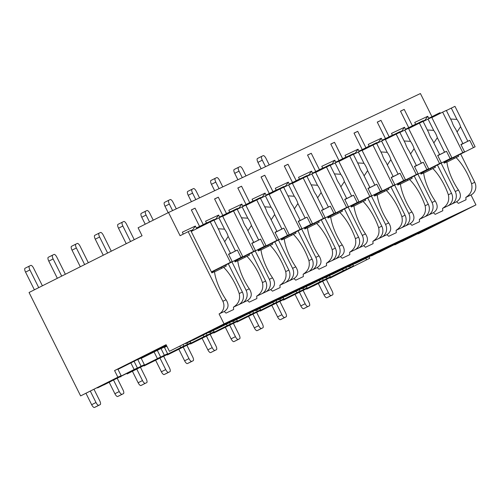 <?xml version="1.0" encoding="UTF-8"?>
<svg xmlns="http://www.w3.org/2000/svg" width="501" height="501" viewBox="0 0 501 501"><rect width="100%" height="100%" fill="white"/><g stroke="black" fill="none" stroke-linecap="round" stroke-linejoin="round"><path stroke-width="0.75" d="M417.903 233.572L418.059 233.886L421.31 232.351L475.95 204.909L470.99 194.964A9.632 9.031 -115.3 0 0 474.766 182.295L460.676 154.032M440.366 113.301L440.06 112.687L437.505 113.896L437.843 114.566M431.95 116.664L420.42 93.537L168.518 212.512L138.094 227.786L142.059 235.746L29.058 292.496L80.617 395.909L117.873 377.203L114.566 370.571L166.1 344.694L169.407 351.32L224.041 323.878L219.087 313.939A9.632 9.031 -115.3 0 0 222.857 301.264L188.157 231.656L180.084 235.714L168.518 212.512M369.782 258.228L329.971 278.149L369.782 258.228L369.03 256.725M185.514 343.329L185.671 343.636L222.056 325.368L209.042 331.512L169.407 351.32M192.597 340.254L233.629 319.651L185.671 343.636M208.754 332.351L208.911 332.664L245.296 314.39L232.282 320.534L192.641 340.348M215.837 329.282L256.869 308.672L208.911 332.664M231.994 321.379L232.151 321.686L268.536 303.412L215.881 329.37M239.077 318.304L280.109 297.7L232.151 321.686M255.234 310.401L255.385 310.714L291.77 292.44L278.756 298.583L239.121 318.398M262.317 307.332L303.343 286.722L255.385 310.714M278.468 299.423L278.625 299.736L315.01 281.462L262.361 307.42M285.551 296.354L326.583 275.75L278.625 299.736M301.708 288.451L301.865 288.764L338.25 270.49L285.595 296.442M308.791 285.382L349.823 264.772L301.865 288.764M324.949 277.473L325.105 277.786L361.49 259.512L308.835 285.47M332.031 274.404L373.063 253.8L325.105 277.786M348.189 266.501L348.345 266.814L384.724 248.54L332.075 274.492M355.272 263.432L396.297 242.822L348.345 266.814M371.429 255.523L371.579 255.836L407.964 237.562L355.315 263.52M378.505 252.454L419.537 231.85L371.579 255.836M394.663 244.551L394.819 244.857L431.204 226.59L418.191 232.733L378.556 252.542M401.746 241.482L442.778 220.872L394.819 244.857M418.059 233.886L454.445 215.612L401.789 241.57M80.617 395.909L121.123 375.669L117.816 369.037L114.566 370.571M475.95 204.909L224.041 323.878M345.79 267.703L346.542 269.206L326.621 279.207M312.962 286.071L353.512 265.912L350.255 267.446L349.635 266.2M350.255 267.446L326.665 279.301M166.332 345.158L117.973 369.35M166.608 345.715L141.213 358.372M103.813 384.849L144.363 364.69L141.057 358.058L137.806 359.599L166.376 345.245M164.453 347.4L166.846 346.191M127.054 373.871L167.603 353.712L164.297 347.087L161.046 348.621L166.651 345.803M134.086 361.353L137.393 367.985L117.472 377.986M144.363 364.69L141.113 366.225L137.806 359.599M141.113 366.225L117.516 378.073M121.123 375.669L117.873 377.203M366.525 259.769L365.818 258.341M137.393 367.985L134.136 369.519L130.836 362.893M127.097 373.959L160.633 357.006L157.327 350.381M157.377 358.547L154.07 351.915M167.603 353.712L164.347 355.253L161.046 348.621M190.205 341.463L190.843 342.74L144.063 365.949L183.867 346.034L183.122 344.531M180.617 347.569L179.903 346.147M190.843 342.74L187.587 344.275L186.967 343.028M213.439 330.485L214.077 331.762L167.296 354.971L207.107 335.056L206.362 333.553M203.857 336.591L203.143 335.169M214.077 331.762L210.827 333.303L210.201 332.05M236.679 319.506L237.317 320.79L190.537 343.999L230.347 324.084L229.596 322.581M227.091 325.619L226.383 324.197M237.317 320.79L234.067 322.325L233.441 321.078M259.919 308.535L260.558 309.812L213.777 333.021L253.587 313.106L252.836 311.603M250.331 314.641L249.623 313.219M260.558 309.812L257.301 311.353L256.681 310.1M283.159 297.556L283.798 298.84L237.017 322.049L276.821 302.128L276.076 300.631M273.571 303.669L272.863 302.241M283.798 298.84L280.541 300.375L279.921 299.128M306.399 286.585L307.032 287.862L260.251 311.071L300.061 291.156L299.316 289.653M296.811 292.69L296.097 291.269M307.032 287.862L303.781 289.403L303.161 288.15M329.633 275.606L330.272 276.89L283.491 300.099L323.302 280.178L322.55 278.681M320.045 281.719L319.337 280.291M330.272 276.89L327.021 278.424L326.395 277.178M346.542 269.206L343.285 270.74L342.578 269.319M353.512 265.912L352.873 264.634M103.857 384.937L111.31 381.192L97.582 387.899L97.419 387.574M134.136 369.519L97.582 387.899M160.633 357.006L140.712 367.014M164.347 355.253L140.756 367.101M183.867 346.034L163.952 356.036M187.587 344.275L163.996 356.123M207.107 335.056L187.186 345.064M210.827 333.303L187.23 345.151M230.347 324.084L210.426 334.086M234.067 322.325L210.47 334.173M253.587 313.106L233.666 323.114M257.301 311.353L233.71 323.201M276.821 302.128L256.907 312.136M280.541 300.375L256.95 312.223M300.061 291.156L280.14 301.157M303.781 289.403L280.184 301.251M323.302 280.178L303.381 290.185M327.021 278.424L303.424 290.273M313.006 286.159L320.458 282.414L306.731 289.121L306.568 288.795M343.285 270.74L306.731 289.121M329.971 278.149L329.808 277.817M120.822 376.927L120.66 376.595M144.063 365.949L143.893 365.624M167.296 354.971L167.134 354.645M190.537 343.999L190.374 343.667M213.777 333.021L213.614 332.695M237.017 322.049L236.854 321.717M260.251 311.071L260.088 310.745M283.491 300.099L283.328 299.767M261.134 168.768L257.94 162.362A3.701 1.284 -116.7 0 1 257.439 158.498A3.701 1.284 -116.7 0 1 257.445 158.498L261.772 156.325A3.701 1.284 63.3 0 0 262.286 160.176L265.53 166.689M257.439 158.498L261.785 156.318A3.701 1.284 63.3 0 1 261.791 156.312L263.188 155.654A3.701 1.284 63.3 0 1 266 158.422L269.25 164.935M328.268 297.043A3.701 1.284 -116.7 0 1 328.261 297.049L326.859 297.707A3.701 1.284 -116.7 0 1 324.041 294.945L328.387 292.759A3.701 1.284 63.3 0 0 331.205 295.527L332.595 294.87A3.701 1.284 63.3 0 0 332.608 294.864A3.701 1.284 63.3 0 0 332.107 291.006L326.389 279.533M328.387 292.759L322.713 281.374M324.041 294.945L318.36 283.553M328.261 297.049A3.701 1.284 -116.7 0 1 328.249 297.049L332.595 294.87L328.261 297.049M408.716 127.636L400.487 111.141L404.207 109.387L400.531 111.228M392.389 135.201L391.494 133.41L404.507 127.26L405.497 129.252L414.264 124.868L414.603 125.544M389.152 136.779L380.967 120.359L377.253 122.119L385.476 138.614M369.149 146.179L368.254 144.382L381.267 138.238L382.257 140.224L391.03 135.846L391.362 136.516M365.912 147.751L357.733 131.337L354.013 133.091L362.236 149.586M345.909 157.151L345.014 155.36L358.027 149.21L359.023 151.202L367.79 146.818L368.129 147.494M342.678 158.729L334.493 142.309L330.773 144.069L338.995 160.564M322.669 168.129L321.78 166.332L334.793 160.188L335.783 162.18L344.55 157.796L344.888 158.466M319.438 169.701L311.253 153.287L307.533 155.041L315.755 171.536M299.435 179.101L298.54 177.31L311.553 171.167L312.543 173.152L321.31 168.768L321.648 169.444M296.197 180.679L288.012 164.265L284.292 166.019L292.521 182.514M276.195 190.079L275.3 188.288L288.313 182.139L289.302 184.13L298.076 179.746L298.408 180.423M272.957 191.651L264.772 175.237L261.059 176.991L269.281 193.486M252.955 201.051L252.059 199.26L265.073 193.117L266.069 195.102L274.836 190.718L275.174 191.395M249.723 202.629L241.538 186.215L237.818 187.969L246.041 204.464M229.715 212.029L228.825 210.238L241.839 204.089L242.828 206.08L251.596 201.696L251.934 202.373M226.483 213.601L218.298 197.187L214.578 198.947L222.801 215.443M206.481 223.008L205.585 221.21L218.599 215.067L219.588 217.052L228.356 212.668L228.694 213.345M203.243 224.58L195.058 208.165L191.338 209.919L199.567 226.414M183.297 234.099L182.345 232.188L195.359 226.039L196.348 228.03L205.122 223.646L205.454 224.323M415.623 124.229L414.734 122.432L427.748 116.288L428.737 118.274L437.505 113.896M412.392 125.801L404.207 109.387M451.526 193.267L448.351 194.77C449.616 200.575 447.694 205.116 442.583 208.385L447.756 205.942A9.632 9.031 -115.3 0 0 451.526 193.267L437.436 165.011M417.126 124.273L416.826 123.659L414.264 124.868M188.157 231.656L190.712 230.454L211.867 272.876L214.478 271.642A28.15 9.763 63.3 0 0 226.039 299.767C229.182 304.683 228.594 308.591 224.26 311.497L219.087 313.939M470.99 194.964L465.817 197.407C470.934 194.137 472.856 189.597 471.591 183.792A28.15 9.763 63.3 0 0 456.042 157.558L446.898 162.149M242.378 292.045L239.202 293.548C240.467 299.354 238.545 303.888 233.435 307.163L238.608 304.721A9.632 9.031 -115.3 0 0 242.378 292.045L228.287 263.783M234.487 260.67L235.101 261.904L237.718 260.664A28.15 9.763 63.3 0 0 249.273 288.789C252.423 293.711 251.828 297.619 247.494 300.519L242.321 302.961A9.632 9.031 -115.3 0 0 246.097 290.292L231.963 261.942M265.618 281.074L262.443 282.57C263.708 288.376 261.785 292.916 256.669 296.185L261.841 293.743A9.632 9.031 -115.3 0 0 265.618 281.074L251.527 252.811M257.727 249.698L258.341 250.926L260.958 249.692A28.15 9.763 63.3 0 0 272.513 277.817C275.663 282.733 275.068 286.641 270.734 289.54L265.561 291.989A9.632 9.031 -115.3 0 0 269.338 279.314L255.203 250.963M288.858 270.095L285.683 271.598C286.948 277.404 285.025 281.938 279.909 285.213L285.082 282.764A9.632 9.031 -115.3 0 0 288.858 270.095L274.767 241.833M280.967 238.72L281.581 239.954L284.199 238.714A28.15 9.763 63.3 0 0 295.753 266.839C298.903 271.761 298.308 275.669 293.974 278.569L288.801 281.011A9.632 9.031 -115.3 0 0 292.578 268.342L278.443 239.992M312.098 259.117L308.917 260.62C310.188 266.426 308.265 270.966 303.149 274.235L308.322 271.792A9.632 9.031 -115.3 0 0 312.098 259.117L298.007 230.861M304.207 227.748L304.821 228.976L307.439 227.742A28.15 9.763 63.3 0 0 318.993 255.861C322.137 260.783 321.548 264.691 317.214 267.59L312.042 270.033A9.632 9.031 -115.3 0 0 315.812 257.364L301.677 229.013M335.332 248.145L332.157 249.648C333.428 255.454 331.499 259.988 326.389 263.257L331.562 260.814A9.632 9.031 -115.3 0 0 335.332 248.145L321.247 219.883M327.441 216.77L328.055 218.004L330.673 216.764A28.15 9.763 63.3 0 0 342.233 244.889C345.377 249.805 344.782 253.719 340.448 256.618L335.275 259.061A9.632 9.031 -115.3 0 0 339.052 246.386L324.917 218.041M358.572 237.167L355.397 238.67C356.662 244.475 354.739 249.016 349.623 252.285L354.796 249.842A9.632 9.031 -115.3 0 0 358.572 237.167L344.481 208.911M350.681 205.798L351.295 207.026L353.913 205.792A28.15 9.763 63.3 0 0 365.467 233.911C368.617 238.833 368.022 242.741 363.688 245.64L358.516 248.083A9.632 9.031 -115.3 0 0 362.292 235.414L348.157 207.063M381.812 226.195L378.637 227.692C379.902 233.497 377.979 238.038 372.863 241.307L378.036 238.864A9.632 9.031 -115.3 0 0 381.812 226.195L367.721 197.933M373.921 194.82L374.535 196.054L377.153 194.814A28.15 9.763 63.3 0 0 388.707 222.939C391.857 227.855 391.262 231.769 386.929 234.668L381.756 237.111A9.632 9.031 -115.3 0 0 385.532 224.435L371.398 196.091M405.052 215.217L401.871 216.72C403.142 222.525 401.22 227.066 396.103 230.335L401.276 227.892A9.632 9.031 -115.3 0 0 405.052 215.217L390.962 186.961M397.161 183.842L397.775 185.076L400.393 183.842A28.15 9.763 63.3 0 0 411.947 211.961C415.091 216.883 414.502 220.791 410.169 223.69L404.996 226.133A9.632 9.031 -115.3 0 0 408.766 213.464L394.631 185.113M428.292 204.245L425.111 205.742C426.382 211.547 424.453 216.088 419.343 219.357L424.516 216.914A9.632 9.031 -115.3 0 0 428.292 204.245L414.202 175.983M420.402 172.87L421.015 174.097L423.627 172.864A28.15 9.763 63.3 0 0 435.187 200.989C438.331 205.905 437.742 209.819 433.409 212.718L428.236 215.161A9.632 9.031 -115.3 0 0 432.006 202.485L417.872 174.135M443.635 161.892L444.249 163.126L446.867 161.892A28.15 9.763 63.3 0 0 458.421 190.011C461.571 194.933 460.976 198.841 456.643 201.74L451.47 204.183A9.632 9.031 -115.3 0 0 455.246 191.514L441.112 163.163M224.26 311.497A28.15 9.763 63.3 0 0 226.045 313.106L233.629 309.524A28.15 9.763 63.3 0 0 233.435 307.163M447.756 205.942L451.47 204.183M456.643 201.74A28.15 9.763 63.3 0 0 458.428 203.356L466.018 199.774A28.15 9.763 63.3 0 0 465.817 197.407M238.608 304.721L242.321 302.961M247.494 300.519A28.15 9.763 63.3 0 0 249.279 302.134L256.869 298.552A28.15 9.763 63.3 0 0 256.669 296.185M261.841 293.743L265.561 291.989M270.734 289.54A28.15 9.763 63.3 0 0 272.519 291.156L280.109 287.574A28.15 9.763 63.3 0 0 279.909 285.213M285.082 282.764L288.801 281.011M293.974 278.569A28.15 9.763 63.3 0 0 295.759 280.184L303.343 276.596A28.15 9.763 63.3 0 0 303.149 274.235M308.322 271.792L312.042 270.033M317.214 267.59A28.15 9.763 63.3 0 0 318.999 269.206L326.583 265.624A28.15 9.763 63.3 0 0 326.389 263.257M331.562 260.814L335.275 259.061M340.448 256.618A28.15 9.763 63.3 0 0 342.239 258.234L349.823 254.646A28.15 9.763 63.3 0 0 349.623 252.285M354.796 249.842L358.516 248.083M363.688 245.64A28.15 9.763 63.3 0 0 365.473 247.256L373.063 243.674A28.15 9.763 63.3 0 0 372.863 241.307M378.036 238.864L381.756 237.111M386.929 234.668A28.15 9.763 63.3 0 0 388.713 236.278L396.304 232.696A28.15 9.763 63.3 0 0 396.103 230.335M401.276 227.892L404.996 226.133M410.169 223.69A28.15 9.763 63.3 0 0 411.954 225.306L419.537 221.724A28.15 9.763 63.3 0 0 419.343 219.357M424.516 216.914L428.236 215.161M433.409 212.718A28.15 9.763 63.3 0 0 435.194 214.328L442.778 210.746A28.15 9.763 63.3 0 0 442.583 208.385M420.821 122.463L420.539 121.906L416.87 123.753M207.984 223.051L207.677 222.438L205.122 223.646M214.271 220.127L213.952 219.476L207.721 222.525M231.218 212.08L230.911 211.466L228.356 212.668M237.512 209.149L237.186 208.497L230.961 211.554M254.458 201.101L254.151 200.488L251.596 201.696M260.752 198.177L260.426 197.526L254.195 200.575M277.698 190.123L277.391 189.516L274.836 190.718M283.992 187.199L283.666 186.547L277.435 189.603M300.938 179.151L300.631 178.538L298.076 179.746M307.226 176.227L306.906 175.575L300.675 178.625M324.172 168.173L323.871 167.559L321.31 168.768M330.466 165.249L330.14 164.597L323.915 167.653M347.412 157.201L347.105 156.588L344.55 157.796M353.706 154.277L353.38 153.625L347.149 156.675M370.652 146.223L370.345 145.609L367.79 146.818M376.946 143.299L376.62 142.647L370.389 145.703M393.892 135.251L393.586 134.637L391.03 135.846M400.186 132.327L399.861 131.675L393.629 134.725M423.42 121.348L423.101 120.697L420.539 121.906M190.856 230.736L192.622 229.903L190.875 230.779M195.359 226.039L192.622 229.903M200.694 225.845L201.039 226.54M221.348 267.271L221.824 268.229M225.763 265.054L226.27 266.075L214.516 271.899M458.152 155.304L458.659 156.318L456.042 157.558M239.202 293.548A28.15 9.763 63.3 0 0 223.653 267.309M211.672 221.242L211.391 220.684M262.443 282.57A28.15 9.763 63.3 0 0 246.893 256.337L237.756 260.927M249.003 254.076L249.511 255.097L246.893 256.337M234.913 210.263L234.631 209.706M285.683 271.598A28.15 9.763 63.3 0 0 270.133 245.358L260.99 249.949M272.243 243.104L272.751 244.125L270.133 245.358M258.147 199.292L257.871 198.734M308.917 260.62A28.15 9.763 63.3 0 0 293.373 234.38L284.23 238.977M295.477 232.126L295.991 233.147L293.373 234.38M281.387 188.313L281.111 187.756M332.157 249.648A28.15 9.763 63.3 0 0 316.613 223.408L307.47 227.999M318.717 221.154L319.225 222.175L316.613 223.408M304.627 177.341L304.351 176.784M355.397 238.67A28.15 9.763 63.3 0 0 339.847 212.43L330.71 217.021M341.958 210.176L342.465 211.197L339.847 212.43M327.867 166.363L327.585 165.806M378.637 227.692A28.15 9.763 63.3 0 0 363.087 201.458L353.944 206.049M365.198 199.204L365.705 200.218L363.087 201.458M351.101 155.391L350.825 154.834M401.871 216.72A28.15 9.763 63.3 0 0 386.327 190.48L377.184 195.071M388.438 188.226L388.945 189.246L386.327 190.48M374.341 144.413L374.065 143.856M425.111 205.742A28.15 9.763 63.3 0 0 409.567 179.508L400.424 184.099M411.672 177.254L412.179 178.268L409.567 179.508M397.581 133.441L397.306 132.878M448.351 194.77A28.15 9.763 63.3 0 0 432.801 168.53L423.664 173.121M434.912 166.276L435.419 167.296L432.801 168.53M211.403 271.949L232.163 261.522L228.525 254.232L230.466 253.318L223.233 238.808A8.886 3.081 63.3 0 1 221.098 235.301A8.886 3.081 63.3 0 1 219.588 231.493L213.94 220.171L210.257 221.912L230.422 262.349L232.163 261.522M211.378 271.911L230.422 262.349M211.51 272.162L242.734 256.531L222.576 216.094L213.99 220.271M211.528 272.206L242.734 256.531M240.994 257.351L237.355 250.062L235.42 250.976L228.187 236.466A8.886 3.081 63.3 0 0 226.677 232.664A8.886 3.081 63.3 0 0 224.542 229.157L218.893 217.829M235.42 250.976L228.594 254.37M224.686 241.726L228.187 236.466M224.542 229.157L218.229 228.775M237.355 250.062L228.631 254.445M228.556 254.289L230.466 253.318M191.219 231.468L210.257 221.912M433.083 116.094L433.428 116.783M453.737 157.521L454.213 158.473M427.748 116.288L425.011 120.146L423.264 121.029M423.239 120.985L425.011 120.146M443.786 162.199L464.552 151.772L460.914 144.476L462.855 143.562L455.622 129.058A8.886 3.081 63.3 0 1 453.486 125.544A8.886 3.081 63.3 0 1 451.971 121.743L446.328 110.414L442.646 112.155L462.805 152.592L464.552 151.772M443.767 162.155L462.805 152.592M443.892 162.412L475.123 146.774L454.964 106.337L446.378 110.514M443.917 162.449L475.123 146.774M473.382 147.601L469.744 140.305L467.809 141.226L460.576 126.715A8.886 3.081 63.3 0 0 459.06 122.914A8.886 3.081 63.3 0 0 456.925 119.401L451.282 108.078M467.809 141.226L460.983 144.614M457.075 131.97L460.576 126.715M456.925 119.401L450.618 119.025M469.744 140.305L461.02 144.689M460.945 144.538L462.855 143.562M431.856 117.578L442.646 112.155M195.058 208.165L191.382 210.007M214.09 219.764L215.862 218.924L214.115 219.801M218.599 215.067L215.862 218.924M223.934 214.873L224.279 215.562M244.588 256.293L245.064 257.251M234.643 260.977L255.404 250.55L251.765 243.254L253.706 242.34L246.473 227.83A8.886 3.081 63.3 0 1 244.338 224.323A8.886 3.081 63.3 0 1 242.828 220.521L237.18 209.193L233.497 210.934L253.656 251.37L255.404 250.55M234.618 260.933L253.656 251.37M234.744 261.184L265.975 245.553L245.816 205.116L237.23 209.293M234.769 261.228L265.975 245.553M264.234 246.379L260.595 239.083L258.66 240.004L251.427 225.494A8.886 3.081 63.3 0 0 249.911 221.692A8.886 3.081 63.3 0 0 247.776 218.179L242.133 206.857M258.66 240.004L251.834 243.392M247.926 230.748L251.427 225.494M247.776 218.179L241.469 217.797M260.595 239.083L251.871 243.467M251.796 243.317L253.706 242.34M222.707 216.351L233.497 210.934M218.298 197.187L214.622 199.035M237.33 208.785L239.102 207.953L237.355 208.829M241.839 204.089L239.102 207.953M247.175 203.894L247.519 204.59M267.828 245.321L268.304 246.279M257.877 249.999L278.637 239.572L275.005 232.282L276.94 231.368L269.707 216.858A8.886 3.081 63.3 0 1 267.578 213.351A8.886 3.081 63.3 0 1 266.062 209.543L260.42 198.221L256.737 199.955L276.896 240.399L278.637 239.572M257.858 249.955L276.896 240.399M257.984 250.212L289.215 234.581L269.05 194.144L260.464 198.315M258.002 250.256L289.215 234.581M287.474 235.401L283.835 228.112L281.894 229.026L274.661 214.516A8.886 3.081 63.3 0 0 273.151 210.714A8.886 3.081 63.3 0 0 271.016 207.207L265.373 195.878M281.894 229.026L275.074 232.42M271.166 219.776L274.661 214.516M271.016 207.207L264.71 206.825M283.835 228.112L275.112 232.495M275.036 232.339L276.94 231.368M245.941 205.379L256.737 199.955M241.538 186.215L237.862 188.057M260.57 197.814L262.342 196.974L260.589 197.851M265.073 193.117L262.342 196.974M270.415 192.923L270.759 193.611M291.068 234.343L291.544 235.301M281.117 239.027L301.878 228.6L298.245 221.304L300.18 220.39L292.947 205.88A8.886 3.081 63.3 0 1 290.812 202.373A8.886 3.081 63.3 0 1 289.302 198.571L283.654 187.242L279.971 188.983L300.137 229.42L301.878 228.6M281.099 238.983L300.137 229.42M281.224 239.234L312.455 223.603L292.29 183.166L283.704 187.343M281.243 239.278L312.455 223.603M310.708 224.429L307.075 217.133L305.134 218.048L297.901 203.544A8.886 3.081 63.3 0 0 296.392 199.736A8.886 3.081 63.3 0 0 294.256 196.229L288.607 184.907M305.134 218.048L298.314 221.442M294.4 208.798L297.901 203.544M294.256 196.229L287.943 195.847M307.075 217.133L298.345 221.517M298.27 221.367L300.18 220.39M269.181 194.401L279.971 188.983M264.772 175.237L261.102 177.085M283.81 186.835L285.583 185.996L283.829 186.879M288.313 182.139L285.583 185.996M293.649 181.944L293.993 182.633M314.302 223.371L314.785 224.329M304.357 228.049L325.118 217.622L321.479 210.332L323.421 209.412L316.187 194.908A8.886 3.081 63.3 0 1 314.052 191.401A8.886 3.081 63.3 0 1 312.543 187.593L306.894 176.271L303.211 178.005L323.377 218.449L325.118 217.622M304.339 228.005L323.377 218.449M304.464 228.262L335.689 212.631L315.53 172.187L306.944 176.365M304.483 228.299L335.689 212.631M333.948 213.451L330.316 206.161L328.374 207.076L321.141 192.566A8.886 3.081 63.3 0 0 319.632 188.764A8.886 3.081 63.3 0 0 317.496 185.257L311.847 173.928M328.374 207.076L321.548 210.464M317.64 197.826L321.141 192.566M317.496 185.257L311.184 184.875M330.316 206.161L321.586 210.539M321.51 210.389L323.421 209.412M292.421 183.429L303.211 178.005M288.012 164.265L284.343 166.107M307.044 175.857L308.816 175.024L307.069 175.901M311.553 171.167L308.816 175.024M316.889 170.973L317.233 171.661M337.542 212.393L338.018 213.351M327.598 217.071L348.358 206.65L344.719 199.354L346.661 198.44L339.428 183.93A8.886 3.081 63.3 0 1 337.292 180.423A8.886 3.081 63.3 0 1 335.783 176.621L330.134 165.292L326.452 167.033L346.611 207.47L348.358 206.65M327.573 217.033L346.611 207.47M327.698 217.284L358.929 201.653L338.77 161.216L330.184 165.393M327.723 217.328L358.929 201.653M357.188 202.479L353.549 195.183L351.614 196.098L344.381 181.594A8.886 3.081 63.3 0 0 342.866 177.786A8.886 3.081 63.3 0 0 340.736 174.279L335.088 162.957M351.614 196.098L344.788 199.492M340.88 186.848L344.381 181.594M340.736 174.279L334.424 173.897M353.549 195.183L344.826 199.567M344.751 199.417L346.661 198.44M315.661 172.45L326.452 167.033M311.253 153.287L307.576 155.135M330.284 164.885L332.057 164.046L330.309 164.929M334.793 160.188L332.057 164.046M340.129 159.994L340.473 160.683M360.783 201.421L361.259 202.373M350.832 206.099L371.598 195.672L367.959 188.382L369.901 187.462L362.661 172.958A8.886 3.081 63.3 0 1 360.532 169.444A8.886 3.081 63.3 0 1 359.017 165.643L353.374 154.321L349.692 156.055L369.851 196.492L371.598 195.672M350.813 206.055L369.851 196.492M350.938 206.312L382.169 190.681L362.004 150.237L353.418 154.414M350.963 206.349L382.169 190.681M380.428 191.501L376.79 184.211L374.854 185.126L367.615 170.616A8.886 3.081 63.3 0 0 366.106 166.814A8.886 3.081 63.3 0 0 363.97 163.307L358.328 151.978M374.854 185.126L368.028 188.514M364.121 175.87L367.615 170.616M363.97 163.307L357.664 162.925M376.79 184.211L368.066 188.589M367.991 188.439L369.901 187.462M338.901 161.479L349.692 156.055M334.493 142.309L330.817 144.156M353.524 153.907L355.297 153.074L353.543 153.951M358.027 149.21L355.297 153.074M363.369 149.016L363.713 149.711M384.023 190.443L384.499 191.401M374.072 195.121L394.832 184.694L391.2 177.404L393.135 176.49L385.902 161.98A8.886 3.081 63.3 0 1 383.766 158.473A8.886 3.081 63.3 0 1 382.257 154.671L376.608 143.342L372.932 145.083L393.091 185.52L394.832 184.694M374.053 195.083L393.091 185.52M374.178 195.334L405.409 179.702L385.244 139.265L376.658 143.443M374.197 195.377L405.409 179.702M403.662 180.529L400.03 173.233L398.088 174.148L390.855 159.644A8.886 3.081 63.3 0 0 389.346 155.836A8.886 3.081 63.3 0 0 387.21 152.329L381.562 141M398.088 174.148L391.268 177.542M387.354 164.898L390.855 159.644M387.21 152.329L380.904 151.947M400.03 173.233L391.306 177.617M391.225 177.46L393.135 176.49M362.135 150.5L372.932 145.083M357.733 131.337L354.057 133.178M376.765 142.935L378.537 142.096L376.783 142.979M381.267 138.238L378.537 142.096M386.603 138.044L386.954 138.733M407.257 179.471L407.739 180.423M397.312 184.149L418.072 173.722L414.44 166.432L416.375 165.512L409.142 151.008A8.886 3.081 63.3 0 1 407.006 147.494A8.886 3.081 63.3 0 1 405.497 143.693L399.848 132.37L396.166 134.105L416.331 174.542L418.072 173.722M397.293 184.105L416.331 174.542M397.418 184.362L428.643 168.731L408.484 128.287L399.898 132.464M397.437 184.399L428.643 168.731M426.902 169.551L423.27 162.261L421.328 163.176L414.095 148.665A8.886 3.081 63.3 0 0 412.586 144.864A8.886 3.081 63.3 0 0 410.451 141.357L404.802 130.028M421.328 163.176L414.502 166.564M410.595 153.92L414.095 148.665M410.451 141.357L404.138 140.975M423.27 162.261L414.54 166.639M414.465 166.489L416.375 165.512M385.375 139.529L396.166 134.105M380.967 120.359L377.297 122.206M400.005 131.957L401.771 131.124L400.023 132.001M404.507 127.26L401.771 131.124M409.843 127.066L410.187 127.761M430.497 168.493L430.973 169.451M420.552 173.171L441.312 162.744L437.674 155.454L439.615 154.54L432.382 140.029A8.886 3.081 63.3 0 1 430.246 136.523A8.886 3.081 63.3 0 1 428.737 132.721L423.088 121.392L419.406 123.133L439.571 163.57L441.312 162.744M420.527 173.133L439.571 163.57M420.658 173.384L451.883 157.752L431.724 117.315L423.138 121.492M420.677 173.427L451.883 157.752M450.142 158.573L446.504 151.283L444.569 152.198L437.335 137.694A8.886 3.081 63.3 0 0 435.826 133.886A8.886 3.081 63.3 0 0 433.691 130.379L428.042 119.05M444.569 152.198L437.742 155.592M433.835 142.948L437.335 137.694M433.691 130.379L427.378 129.997M446.504 151.283L437.78 155.667M437.705 155.51L439.615 154.54M408.616 128.55L419.406 123.133M34.381 289.822L25.551 272.112A3.701 1.284 -116.7 0 1 25.05 268.254A3.701 1.284 -116.7 0 1 25.063 268.248L29.384 266.075M38.727 287.637L29.897 269.933A3.701 1.284 63.3 0 1 29.396 266.069A3.701 1.284 63.3 0 0 29.396 266.069L30.799 265.405A3.701 1.284 63.3 0 1 33.617 268.173L42.397 285.795M95.885 406.793A3.701 1.284 -116.7 0 1 95.873 406.799L94.47 407.463A3.701 1.284 -116.7 0 1 91.652 404.695L95.998 402.516A3.701 1.284 63.3 0 0 98.816 405.278L100.213 404.62A3.701 1.284 63.3 0 0 100.219 404.614A3.701 1.284 63.3 0 0 99.718 400.756L94 389.29M95.998 402.516L90.324 391.131M91.652 404.695L85.972 393.304M100.219 404.614L95.873 406.799A3.701 1.284 -116.7 0 1 95.866 406.806L100.213 404.62M57.339 278.293L48.791 261.14A3.701 1.284 -116.7 0 1 48.29 257.276A3.701 1.284 -116.7 0 1 48.296 257.276L52.624 255.103A3.701 1.284 63.3 0 0 52.636 255.097A3.701 1.284 63.3 0 0 53.137 258.954L61.686 276.107M48.29 257.276L54.039 254.433A3.701 1.284 63.3 0 1 56.851 257.201L65.362 274.26M123.446 393.648L119.1 395.828A3.701 1.284 -116.7 0 1 119.1 395.828A3.701 1.284 -116.7 0 1 119.113 395.821L117.71 396.485A3.701 1.284 -116.7 0 1 114.892 393.723L119.238 391.538A3.701 1.284 63.3 0 0 122.056 394.306L123.446 393.648A3.701 1.284 63.3 0 0 123.459 393.642A3.701 1.284 63.3 0 0 122.958 389.784L117.24 378.311M119.238 391.538L113.564 380.153M114.892 393.723L109.212 382.326M80.304 266.757L72.025 250.162A3.701 1.284 -116.7 0 1 71.53 246.304A3.701 1.284 -116.7 0 1 71.537 246.298L75.864 244.125A3.701 1.284 63.3 0 0 75.876 244.119A3.701 1.284 63.3 0 0 76.371 247.976L84.65 264.578M71.53 246.304L77.279 243.455A3.701 1.284 63.3 0 1 80.091 246.223L88.32 262.731M142.359 384.843A3.701 1.284 -116.7 0 1 142.353 384.849L140.944 385.513A3.701 1.284 -116.7 0 1 138.132 382.745L142.478 380.566A3.701 1.284 63.3 0 0 145.29 383.328L146.687 382.67A3.701 1.284 63.3 0 0 146.699 382.664A3.701 1.284 63.3 0 0 146.198 378.806L140.48 367.339M142.478 380.566L136.798 369.174M138.132 382.745L132.452 371.354M103.262 255.228L95.265 239.184A3.701 1.284 -116.7 0 1 94.764 235.326A3.701 1.284 -116.7 0 1 94.777 235.326L99.104 233.153A3.701 1.284 63.3 0 0 99.611 237.004L107.609 253.043M94.764 235.326L99.11 233.147A3.701 1.284 63.3 0 1 99.123 233.14L100.519 232.483A3.701 1.284 63.3 0 1 103.331 235.245L111.285 251.201M165.599 373.871A3.701 1.284 -116.7 0 1 165.587 373.871L164.184 374.535A3.701 1.284 -116.7 0 1 161.372 371.773L165.718 369.588A3.701 1.284 63.3 0 0 168.53 372.356L169.927 371.698A3.701 1.284 63.3 0 0 169.933 371.692A3.701 1.284 63.3 0 0 169.438 367.834L163.714 356.361M165.718 369.588L160.038 358.202M161.372 371.773L155.692 360.376M169.933 371.692L165.587 373.871A3.701 1.284 -116.7 0 1 165.58 373.878L169.927 371.698M126.227 243.693L118.505 228.212A3.701 1.284 -116.7 0 1 118.004 224.354A3.701 1.284 -116.7 0 1 118.017 224.348L122.344 222.175A3.701 1.284 63.3 0 0 122.851 226.026L130.573 241.513M118.004 224.354L122.35 222.168A3.701 1.284 63.3 0 1 122.363 222.162L123.753 221.505A3.701 1.284 63.3 0 1 126.571 224.273L134.243 239.666M188.839 362.893A3.701 1.284 -116.7 0 1 188.827 362.899L187.424 363.563A3.701 1.284 -116.7 0 1 184.612 360.795L188.958 358.616A3.701 1.284 63.3 0 0 191.77 361.378L193.167 360.72A3.701 1.284 63.3 0 0 193.173 360.714A3.701 1.284 63.3 0 0 192.672 356.856L186.954 345.389M188.958 358.616L183.278 347.224M184.612 360.795L178.926 349.404M188.827 362.899A3.701 1.284 -116.7 0 1 188.821 362.906L193.167 360.72L188.827 362.899M145.221 224.21L141.745 217.234A3.701 1.284 -116.7 0 1 141.244 213.376A3.701 1.284 -116.7 0 1 141.251 213.37L145.578 211.197M149.567 222.024L146.092 215.054A3.701 1.284 63.3 0 1 145.591 211.197A3.701 1.284 63.3 0 0 145.591 211.197L146.993 210.533A3.701 1.284 63.3 0 1 149.805 213.294L153.243 220.183M212.055 351.927L212.067 351.921A3.701 1.284 -116.7 0 1 212.067 351.921A3.701 1.284 -116.7 0 1 212.055 351.927L210.664 352.585A3.701 1.284 -116.7 0 1 207.846 349.823L212.192 347.638A3.701 1.284 63.3 0 0 215.01 350.406L216.401 349.742A3.701 1.284 63.3 0 0 216.413 349.742A3.701 1.284 63.3 0 0 215.912 345.884L210.195 334.411M212.192 347.638L206.518 336.252M207.846 349.823L202.166 338.425M168.179 212.674L164.986 206.262A3.701 1.284 -116.7 0 1 164.485 202.404A3.701 1.284 -116.7 0 1 164.491 202.398L168.818 200.225M172.576 210.589L169.332 204.076A3.701 1.284 63.3 0 1 168.831 200.218A3.701 1.284 63.3 0 0 168.831 200.218L170.234 199.555A3.701 1.284 63.3 0 1 173.045 202.323L176.296 208.836M235.313 340.943A3.701 1.284 -116.7 0 1 235.307 340.949A3.701 1.284 -116.7 0 1 235.295 340.949L233.904 341.613A3.701 1.284 -116.7 0 1 231.086 338.845L235.432 336.659A3.701 1.284 63.3 0 0 238.251 339.428L239.641 338.77A3.701 1.284 63.3 0 0 239.653 338.764A3.701 1.284 63.3 0 0 239.152 334.906L233.435 323.439M235.432 336.659L229.759 325.274M231.086 338.845L225.406 327.454M191.413 201.696L188.219 195.284A3.701 1.284 -116.7 0 1 187.718 191.426A3.701 1.284 -116.7 0 1 187.731 191.42L192.058 189.246A3.701 1.284 63.3 0 0 192.065 189.246A3.701 1.284 63.3 0 0 192.566 193.104L195.816 199.617M187.718 191.426L193.474 188.583A3.701 1.284 63.3 0 1 196.286 191.344L199.536 197.857M262.881 327.792L258.535 329.977A3.701 1.284 -116.7 0 1 258.535 329.977A3.701 1.284 -116.7 0 1 258.541 329.971L257.138 330.635A3.701 1.284 -116.7 0 1 254.326 327.867L258.673 325.688A3.701 1.284 63.3 0 0 261.484 328.456L262.881 327.792A3.701 1.284 63.3 0 0 262.887 327.792A3.701 1.284 63.3 0 0 262.392 323.928L256.669 312.461M258.673 325.688L252.992 314.302M254.326 327.867L248.646 316.475M214.653 190.718L211.46 184.312A3.701 1.284 -116.7 0 1 210.959 180.454A3.701 1.284 -116.7 0 1 210.971 180.448L215.298 178.275A3.701 1.284 63.3 0 0 215.305 178.268A3.701 1.284 63.3 0 0 215.806 182.126L219.056 188.639M210.959 180.454L216.708 177.605A3.701 1.284 63.3 0 1 219.526 180.373L222.77 186.886M281.794 318.993A3.701 1.284 -116.7 0 1 281.781 318.999L280.378 319.663A3.701 1.284 -116.7 0 1 277.567 316.895L281.913 314.709A3.701 1.284 63.3 0 0 284.725 317.477L286.121 316.82A3.701 1.284 63.3 0 0 286.127 316.814A3.701 1.284 63.3 0 0 285.626 312.956L279.909 301.483M281.913 314.709L276.233 303.324M277.567 316.895L271.886 305.504M281.781 318.999A3.701 1.284 -116.7 0 1 281.775 318.999L286.121 316.82L281.781 318.999M237.894 179.74L234.7 173.333A3.701 1.284 -116.7 0 1 234.199 169.476A3.701 1.284 -116.7 0 1 234.205 169.47L238.532 167.296A3.701 1.284 63.3 0 0 238.545 167.29A3.701 1.284 63.3 0 0 239.046 171.154L242.29 177.667M234.199 169.476L239.948 166.633A3.701 1.284 63.3 0 1 242.766 169.394L246.01 175.907M305.034 308.015A3.701 1.284 -116.7 0 1 305.021 308.021L303.619 308.685A3.701 1.284 -116.7 0 1 300.8 305.917L305.147 303.738A3.701 1.284 63.3 0 0 307.965 306.499L309.355 305.842A3.701 1.284 63.3 0 0 309.368 305.842A3.701 1.284 63.3 0 0 308.866 301.978L303.149 290.511M305.147 303.738L299.473 292.352M300.8 305.917L295.12 294.525M339.208 273.49L339.052 273.177M106.819 383.24L106.663 382.927M153.3 361.29L153.143 360.977M199.774 339.34L199.617 339.027M223.014 328.362L222.857 328.049M246.254 317.39L246.097 317.077M269.488 306.412L269.338 306.098M292.728 295.44L292.571 295.127M315.968 284.462L315.812 284.148M257.94 162.362L262.286 160.176M326.859 297.707L331.205 295.527M226.039 299.767L222.857 301.264M474.766 182.295L471.591 183.792M249.273 288.789L246.097 290.292M272.513 277.817L269.338 279.314M295.753 266.839L292.578 268.342M318.993 255.861L315.812 257.364M342.233 244.889L339.052 246.386M365.467 233.911L362.292 235.414M388.707 222.939L385.532 224.435M411.947 211.961L408.766 213.464M435.187 200.989L432.006 202.485M458.421 190.011L455.246 191.514M25.551 272.112L29.897 269.933M94.47 407.463L98.816 405.278M48.791 261.14L53.137 258.954M117.71 396.485L122.056 394.306M72.025 250.162L76.371 247.976M140.944 385.513L145.29 383.328M95.265 239.184L99.611 237.004M164.184 374.535L168.53 372.356M118.505 228.212L122.851 226.026M187.424 363.563L191.77 361.378M141.745 217.234L146.092 215.054M210.664 352.585L215.01 350.406M164.986 206.262L169.332 204.076M235.295 340.949L239.641 338.77M233.904 341.613L238.251 339.428M188.219 195.284L192.566 193.104M257.138 330.635L261.484 328.456M211.46 184.312L215.806 182.126M280.378 319.663L284.725 317.477M234.7 173.333L239.046 171.154M303.619 308.685L307.965 306.499M25.05 268.254L29.396 266.069M119.113 395.821L123.459 393.642M141.244 213.376L145.591 211.197M164.485 202.404L168.831 200.218M235.307 340.949L239.653 338.764M258.541 329.971L262.887 327.792"/></g></svg>
